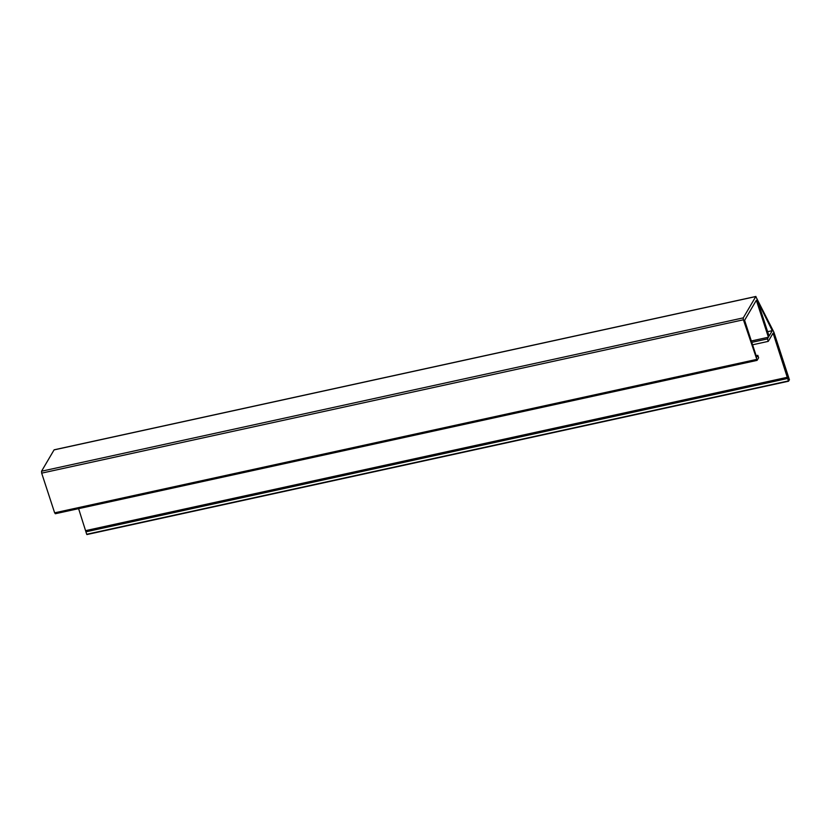 <?xml version="1.0" encoding="UTF-8"?>
<svg xmlns="http://www.w3.org/2000/svg" width="831" height="831" viewBox="0 0 831 831"><rect width="100%" height="100%" fill="white"/><g stroke="black" fill="none" stroke-linecap="round" stroke-linejoin="round"><path stroke-width="1.25" d="M41.55 471.219L54.067 449.903L755.795 296.553L743.278 317.868L41.55 471.219L41.675 473.14L743.402 319.79L743.278 317.868M772.279 330.676L757.758 301.476L769.08 336.129L772.279 330.676L767.626 331.694M755.795 296.553L773.89 332.171L789.45 379.84L788.432 380.93L773.09 333.148L768.249 341.375L767.449 338.913L768.426 337.241L756.345 300.292L744.586 320.319L756.667 357.268L757.81 355.325L758.62 357.787L757.145 360.29L743.402 319.79M756.376 359.48L54.638 512.831L55.417 513.641M54.638 512.831L41.675 473.14M788.432 380.93L86.704 534.281L788.577 381.19M86.704 534.281L78.602 508.655M768.426 337.241L751.338 340.98M767.449 338.913L751.785 342.341M768.249 341.375L752.585 344.803M787.508 377.253L85.78 530.604M85.905 531.819L787.632 378.469M757.81 355.325L756.148 355.689M54.192 449.8L755.919 296.449M86.902 534.551L788.629 381.2M55.293 513.745L757.02 360.394"/></g></svg>
